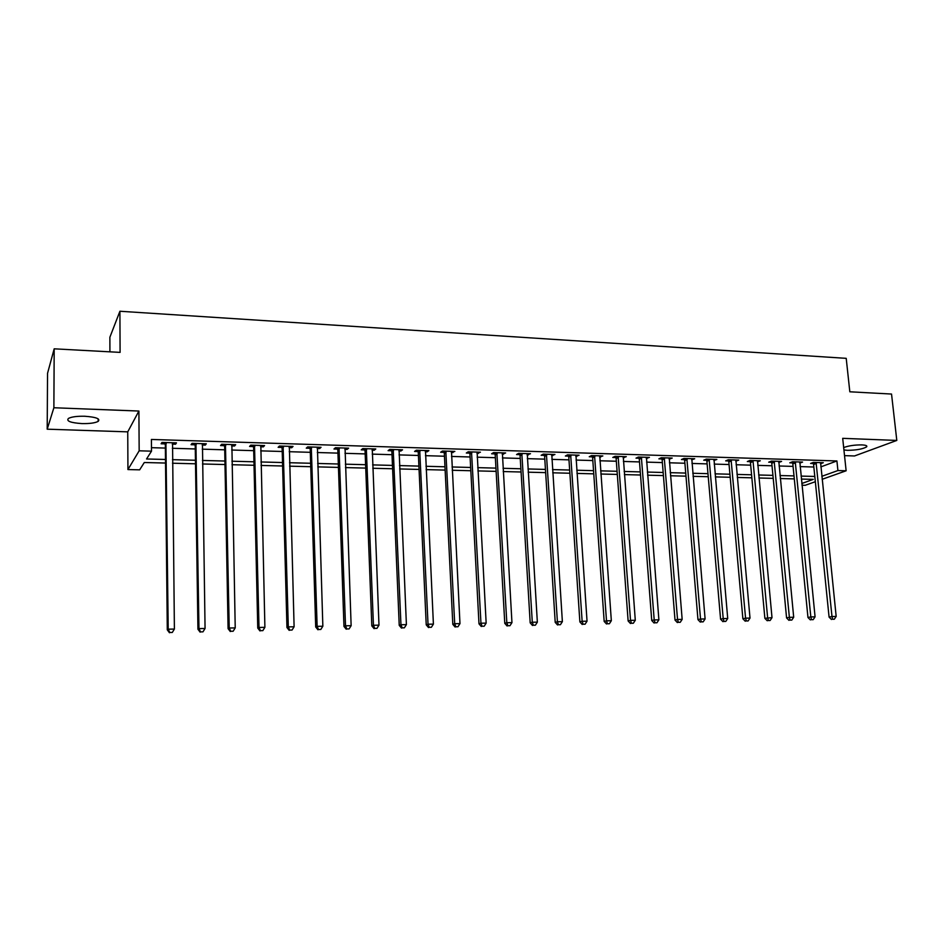<?xml version="1.0" encoding="UTF-8"?>
<svg xmlns="http://www.w3.org/2000/svg" width="944" height="944" viewBox="0 0 944 944"><rect width="100%" height="100%" fill="white"/><g stroke="black" fill="none" stroke-linecap="round" stroke-linejoin="round"><path stroke-width="1.42" d="M81.892 423.585C89.633 423.738 95.049 423.006 98.164 421.39C100.583 418.794 96.135 417.083 84.83 416.257C77.054 416.092 71.591 416.811 68.452 418.428C66.08 421.083 70.552 422.806 81.892 423.585M843.924 449.946L847.358 450.323C856.279 450.229 862.674 449.096 866.568 446.913C867.548 445.78 865.943 445.12 861.754 444.895C854.497 444.872 848.467 445.769 843.676 447.574M165.53 463.044L144.302 462.513L139.653 469.841L127.936 469.557L139.169 450.807L151.512 451.161L146.544 458.985L165.495 459.48M127.747 431.856L138.898 411.041L53.879 407.749L54.186 348.82L47.542 373.328L47.2 429.19L127.747 431.856L127.936 469.557M109.917 351.829L109.882 337.244L119.912 311.249L846.213 358.342L849.824 391.795L891.537 394.049L896.8 440.435L842.697 438.335L846.131 470.785L822.118 479.304M844.526 455.633L854.521 455.964L896.8 440.435M815.333 481.711L805.22 485.299L801.963 485.216M53.879 407.749L47.2 429.19M820.843 466.879L836.915 460.955L151.418 439.456L151.512 451.161M151.488 447.68L165.377 448.081M172.327 448.282L195.278 448.955M202.24 449.155L224.719 449.816M231.693 450.017L253.688 450.666M260.686 450.866L282.209 451.492M289.218 451.704L310.293 452.318M317.314 452.518L337.952 453.12M344.973 453.321L365.186 453.911M372.219 454.123L391.996 454.701M399.041 454.902L418.416 455.468M425.473 455.669L444.447 456.223M451.503 456.436L470.088 456.979M477.145 457.179L495.352 457.71M502.42 457.923L520.25 458.442M527.318 458.642L544.794 459.15M551.862 459.362L568.984 459.858M576.052 460.07L592.82 460.554M599.9 460.766L616.338 461.238M623.406 461.451L639.513 461.923M646.581 462.123L662.358 462.584M669.426 462.796L684.896 463.244M691.964 463.445L707.127 463.893M714.195 464.094L729.051 464.531M736.108 464.743L750.681 465.168M757.737 465.368L772.015 465.781M779.071 465.994L793.066 466.395M800.111 466.607L813.834 467.009M820.525 463.728L823.286 462.702L813.386 462.395L810.601 463.445L813.28 463.528M799.769 463.115L802.577 462.064L792.535 461.758L789.798 462.82L792.512 462.902M778.729 462.477L781.573 461.415L771.401 461.109L768.711 462.182L771.472 462.265M757.407 461.84L760.298 460.766L749.984 460.448L747.341 461.533L750.138 461.616M735.789 461.179L738.727 460.106L728.272 459.787L725.688 460.873L728.52 460.955M713.876 460.519L716.862 459.433L706.254 459.114L703.728 460.212L706.596 460.294M691.657 459.846L694.69 458.76L683.94 458.43L681.462 459.539L684.376 459.622M669.131 459.162L672.211 458.064L661.307 457.734L658.888 458.855L661.85 458.937M646.286 458.465L649.413 457.368L638.356 457.026L636.008 458.159L639.005 458.253M623.123 457.769L626.297 456.66L615.087 456.318L612.786 457.451L615.83 457.545M599.629 457.061L602.85 455.94L591.475 455.598L589.245 456.743L592.325 456.837M575.793 456.33L579.073 455.209L567.533 454.855L565.362 456.023L568.489 456.117M551.615 455.598L554.942 454.477L543.237 454.111L541.136 455.279L544.31 455.386M527.082 454.855L530.469 453.722L518.586 453.356L516.569 454.536L519.778 454.642M502.196 454.099L505.63 452.967L493.582 452.589L491.623 453.781L494.892 453.887M476.944 453.344L480.425 452.188L468.2 451.81L466.324 453.014L469.628 453.12M451.303 452.565L454.855 451.409L442.441 451.02L440.636 452.235L443.999 452.341M425.284 451.775L427.125 451.834L428.895 450.607L416.292 450.217L414.569 451.444L417.98 451.551M418.475 451.574L419.75 451.61M398.875 450.972L400.858 451.031L402.533 449.804L389.742 449.403L388.102 450.654L391.571 450.748M392.043 450.772L393.27 450.807M372.054 450.158L374.19 450.229L375.783 448.978L362.803 448.577L361.245 449.84L364.762 449.946M365.21 449.958L366.39 449.993M344.831 449.332L347.109 449.403L348.619 448.152L335.439 447.739L333.964 449.014L337.539 449.12M337.976 449.132L339.097 449.167M317.184 448.494L319.615 448.577L321.043 447.303L307.65 446.89L306.269 448.164L309.903 448.282M289.1 447.645L291.696 447.727L293.029 446.441L279.424 446.028L278.138 447.314L281.831 447.432M260.591 446.783L263.341 446.866L264.568 445.568L250.762 445.143L249.57 446.453L253.311 446.571M231.61 445.91L234.537 445.993L235.67 444.683L221.639 444.258L220.554 445.568L224.353 445.686M202.181 445.013L205.273 445.108L206.311 443.786L192.045 443.35L191.066 444.683L194.924 444.801M172.268 444.105L175.549 444.211L176.469 442.866L161.979 442.429L161.105 443.774L165.035 443.892M138.898 411.041L139.169 450.807M836.915 460.955L837.918 470.549L846.131 470.785M54.186 348.82L120.089 352.383L119.912 311.249M801.798 483.493L813.303 479.363L801.35 479.068M794.293 478.891L780.275 478.537M773.219 478.36L758.917 477.994M751.849 477.817L737.264 477.452M730.196 477.275L715.316 476.897M708.236 476.72L693.049 476.342M685.981 476.165L670.488 475.764M663.408 475.587L647.596 475.198M640.516 475.009L624.385 474.608M617.305 474.431L600.844 474.018M593.764 473.841L576.961 473.416M569.881 473.239L552.736 472.802M545.656 472.625L528.144 472.189M521.076 472L503.211 471.552M496.131 471.375L477.888 470.914M470.82 470.737L452.2 470.265M445.131 470.088L426.122 469.616M419.065 469.439L399.654 468.944M392.598 468.767L372.774 468.271M365.729 468.094L345.48 467.587M338.448 467.41L317.774 466.879M310.741 466.702L289.619 466.171M282.61 465.994L261.028 465.451M254.03 465.274L231.988 464.719M224.991 464.542L202.476 463.976M195.502 463.799L172.492 463.221M821.811 476.319L837.918 470.549M172.457 459.657L195.443 460.259M202.417 460.448L224.932 461.026M231.917 461.215L253.948 461.793M260.945 461.97L282.516 462.536M289.525 462.725L310.635 463.268M317.656 463.457L338.33 464M345.362 464.177L365.599 464.708M372.644 464.896L392.456 465.416M399.501 465.593L418.912 466.1M425.968 466.289L444.966 466.784M452.034 466.973L470.643 467.457M477.711 467.646L495.942 468.118M503.022 468.307L520.876 468.767M527.956 468.956L545.443 469.416M552.523 469.593L569.669 470.041M576.749 470.23L593.54 470.667M600.62 470.855L617.069 471.28M624.149 471.469L640.28 471.894M647.36 472.071L663.16 472.484M670.228 472.673L685.722 473.074M692.79 473.263L707.976 473.664M715.045 473.841L729.924 474.23M736.993 474.419L751.577 474.797M758.634 474.985L772.935 475.363M779.992 475.54L794.01 475.906M801.055 476.095L814.802 476.449M799.745 462.477L799.816 463.115M778.776 461.533L778.871 462.489M768.357 620.55L770.103 620.515L768.357 620.55L767.625 617.754L753.088 461.522L750.445 462.595L764.876 618.332L772.003 617.659L757.631 461.84M736.013 460.023L736.119 461.191M714.195 459.35L714.301 460.53M692.094 458.678L692.188 459.858M669.674 457.993L669.768 459.185M646.935 457.297L647.029 458.489M623.878 456.589L623.972 457.793M600.502 455.869L600.585 457.085M576.784 455.138L576.867 456.365M552.736 454.406L552.818 455.633M528.333 453.651L528.404 454.902M503.565 452.896L503.636 454.147M478.443 452.129L478.514 453.391M452.943 451.35L453.014 452.613M427.066 450.548L427.125 451.834M400.799 449.745L400.858 451.031M374.131 448.931L374.19 450.229M347.062 448.105L347.109 449.403M319.579 447.255L319.615 448.577M291.661 446.406L291.696 447.727M263.305 445.533L263.341 446.866M234.513 444.648L234.537 445.993M205.249 443.751L205.273 445.108M175.525 442.842L175.549 444.211M816.371 463.445L813.586 464.483L829.08 617.093L831.983 616.515L816.076 462.477M832.632 619.264L834.307 619.229L832.632 619.264L831.983 616.515L836.172 616.444L820.607 462.619M813.586 464.483L812.867 462.595M829.08 617.093L831.463 619.488M834.307 619.229L836.172 616.444M795.556 462.808L792.818 463.87L807.97 617.506L810.825 616.928L795.261 461.84M811.498 619.689L813.197 619.653L811.498 619.689L810.825 616.928L815.073 616.845L799.851 461.982M792.818 463.87L792.087 461.923M807.97 617.506L810.353 619.913M813.197 619.653L815.073 616.845M774.469 462.171L771.767 463.233L786.576 617.907L789.373 617.329L774.163 461.191M790.081 620.114L791.804 620.078L790.081 620.114L789.373 617.329L793.692 617.246L778.824 461.333M771.767 463.233L771.024 461.262M786.576 617.907L788.96 620.35M791.804 620.078L793.692 617.246M753.088 461.522L752.781 460.542M750.445 462.595L749.678 460.578M764.876 618.332L767.26 620.774M770.103 620.515L772.003 617.659M731.411 460.861L728.827 461.946L742.881 618.757L745.571 618.167L731.104 459.87M746.338 620.987L748.108 620.951L746.338 620.987L745.571 618.167L750.008 618.084L735.895 460.023M728.827 461.946L728.036 459.881M742.881 618.757L745.253 621.223M748.108 620.951L750.008 618.084M709.44 460.2L706.903 461.286L720.579 619.181L723.21 618.591L709.133 459.197M724.001 621.435L725.806 621.4L724.001 621.435L723.21 618.591L727.718 618.509L713.994 459.35M706.903 461.286L706.1 459.173M720.579 619.181L722.951 621.671M725.806 621.4L727.718 618.509M687.161 459.516L684.683 460.625L697.958 619.618L700.531 619.028L686.854 458.513M701.357 621.884L703.174 621.848L701.357 621.884L700.531 619.028L705.097 618.945L691.787 458.666M684.683 460.625L683.869 458.465M697.958 619.618L700.318 622.12M703.174 621.848L705.097 618.945M664.576 458.831L662.157 459.952L675.007 620.055L677.532 619.465L664.269 457.828M678.382 622.344L680.235 622.308L678.382 622.344L677.532 619.465L682.158 619.382L669.261 457.982M662.157 459.952L661.319 457.734M675.007 620.055L677.367 622.58M680.235 622.308L682.158 619.382M641.672 458.135L639.3 459.268L651.738 620.503L654.204 619.913L641.365 457.12M655.077 622.816L656.953 622.769L655.077 622.816L654.204 619.913L658.888 619.819L646.428 457.274M639.3 459.268L638.463 457.038M651.738 620.503L654.098 623.04M656.953 622.769L658.888 619.819M618.438 457.439L616.137 458.572L628.126 620.963L630.521 620.361L618.131 456.412M631.442 623.288L633.341 623.241L631.442 623.288L630.521 620.361L635.288 620.267L623.264 456.566M616.137 458.572L615.287 456.318M628.126 620.963L630.474 623.524M633.341 623.241L635.288 620.267M594.873 456.719L592.631 457.864L604.172 621.423L606.508 620.822L594.567 455.692M607.452 623.76L609.387 623.724L607.452 623.76L606.508 620.822L611.334 620.727L599.77 455.846M592.631 457.864L591.794 455.598M604.172 621.423L606.52 623.996M609.387 623.724L611.334 620.727M570.978 455.999L568.795 457.144L579.876 621.895L582.141 621.282L570.672 454.949M583.121 624.244L585.079 624.208L583.121 624.244L582.141 621.282L587.038 621.187L575.946 455.114M568.795 457.144L567.946 454.866M579.876 621.895L582.212 624.491M585.079 624.208L587.038 621.187M546.729 455.256L544.617 456.424L555.214 622.367L557.408 621.754L546.423 454.206M558.423 624.739L560.406 624.704L558.423 624.739L557.408 621.754L562.376 621.659L551.78 454.371M544.617 456.424L543.768 454.135M555.214 622.367L557.538 624.975M560.406 624.704L562.376 621.659M522.126 454.512L520.085 455.692L530.186 622.851L532.298 622.238L521.82 453.462M533.348 625.247L535.378 625.199L533.348 625.247L532.298 622.238L537.348 622.143L527.259 453.627M520.085 455.692L519.235 453.38M530.186 622.851L532.499 625.483M535.378 625.199L537.348 622.143M497.158 453.757L495.199 454.937L504.78 623.335L506.822 622.721L496.851 452.695M507.907 625.754L509.961 625.707L507.907 625.754L506.822 622.721L511.955 622.627L502.373 452.86M495.199 454.937L494.337 452.613M504.78 623.335L507.093 625.99M509.961 625.707L511.955 622.627M471.835 452.99L469.935 454.182L478.986 623.831L480.956 623.217L471.528 451.916M482.077 626.261L484.166 626.226L482.077 626.261L480.956 623.217L486.16 623.111L477.121 452.082M469.935 454.182L469.074 451.846M478.986 623.831L481.287 626.509M484.166 626.226L486.16 623.111M446.123 452.2L444.305 453.415L452.813 624.338L454.701 623.713L445.816 451.126M455.858 626.792L457.97 626.745L455.858 626.792L454.701 623.713L459.976 623.618L451.492 451.303M444.305 453.415L443.444 451.055M452.813 624.338L455.102 627.028M457.97 626.745L459.976 623.618M420.021 451.409L418.286 452.636L426.228 624.845L428.033 624.22L419.714 450.323M429.237 627.323L431.384 627.276L429.237 627.323L428.033 624.22L433.402 624.126L425.484 450.5M418.286 452.636L417.425 450.253M426.228 624.845L428.505 627.559M431.384 627.276L433.402 624.126M393.53 450.607L391.878 451.846L399.229 625.365L400.952 624.739L393.223 449.509M402.191 627.866L404.374 627.819L402.191 627.866L400.952 624.739L406.404 624.633L399.076 449.698M391.878 451.846L391.005 449.45M399.229 625.365L401.507 628.102M404.374 627.819L406.404 624.633M366.638 449.792L365.068 451.043L371.818 625.896L373.446 625.27L366.331 448.695M374.733 628.409L376.951 628.362L374.733 628.409L373.446 625.27L378.981 625.164L372.278 448.872M365.068 451.043L364.195 448.624M371.818 625.896L374.084 628.657M376.951 628.362L378.981 625.164M339.333 448.966L337.846 450.229L343.97 626.427L345.516 625.801L339.014 447.857M346.849 628.964L349.091 628.916L346.849 628.964L345.516 625.801L351.133 625.695L345.056 448.034M337.846 450.229L336.973 447.786M343.97 626.427L346.224 629.211M349.091 628.916L351.133 625.695M311.591 448.117L310.21 449.391L315.697 626.969L317.137 626.344L311.284 447.008M318.506 629.53L320.795 629.483L318.506 629.53L317.137 626.344L322.848 626.226L317.42 447.196M310.21 449.391L309.325 446.937M315.697 626.969L317.927 629.778M320.795 629.483L322.848 626.226M283.436 447.267L282.138 448.553L286.952 627.524L288.309 626.887L283.117 446.134M289.725 630.108L292.038 630.061L289.725 630.108L288.309 626.887L294.103 626.781L289.348 446.335M282.138 448.553L281.253 446.087M286.952 627.524L289.183 630.356M292.038 630.061L294.103 626.781M254.821 446.394L253.629 447.704L257.759 628.09L259.01 627.453L254.514 445.261M260.473 630.686L262.833 630.639L260.473 630.686L259.01 627.453L264.898 627.335L260.839 445.462M253.629 447.704L252.732 445.202M257.759 628.09L259.966 630.946M262.833 630.639L264.898 627.335M225.758 445.521L224.66 446.831L228.094 628.657L229.227 628.02L225.451 444.376M230.749 631.288L233.144 631.241L230.749 631.288L229.227 628.02L235.221 627.902L231.87 444.565M224.66 446.831L223.763 444.317M228.094 628.657L230.289 631.536M233.144 631.241L235.221 627.902M196.234 444.624L195.243 445.946L197.933 629.235L198.972 628.598L195.927 443.468M200.529 631.89L202.972 631.843L200.529 631.89L198.972 628.598L205.06 628.48L202.453 443.668M195.243 445.946L194.334 443.42M197.933 629.235L200.116 632.138M202.972 631.843L205.06 628.48M166.227 443.715L165.342 445.049L167.289 629.825L168.209 629.176L165.92 442.547M169.814 632.504L172.292 632.456L169.814 632.504L168.209 629.176L174.392 629.058L172.551 442.748M165.342 445.049L164.445 442.5M167.289 629.825L169.448 632.751M172.292 632.456L174.392 629.058M816.182 462.725L813.386 463.775M795.367 462.088L792.63 463.15M774.281 461.439L771.578 462.513M752.899 460.79L750.256 461.864M731.222 460.129L728.626 461.215M709.251 459.457L706.714 460.554M686.972 458.772L684.494 459.881M664.387 458.076L661.956 459.197M641.483 457.38L639.112 458.513M618.249 456.672L615.948 457.805M594.685 455.952L592.443 457.097M570.778 455.22L568.607 456.377M546.541 454.477L544.428 455.645M521.938 453.722L519.896 454.902M496.969 452.967L495.01 454.158M471.646 452.188L469.746 453.391M445.934 451.397L444.117 452.613M419.832 450.607L418.098 451.834M393.341 449.792L391.689 451.031M366.449 448.966L364.88 450.217M339.144 448.14L337.657 449.403M311.414 447.291L310.021 448.565M283.247 446.429L281.949 447.716M254.632 445.556L253.44 446.854M225.581 444.659L224.471 445.981M196.045 443.763L195.054 445.084M166.05 442.842L165.165 444.187M98.164 421.39L98.164 418.865M866.568 446.913L866.439 445.721M420.009 451.267L418.275 452.495M393.495 450.264L391.843 451.492M366.543 449.25L364.986 450.489M339.179 448.223L337.692 449.486"/></g></svg>
